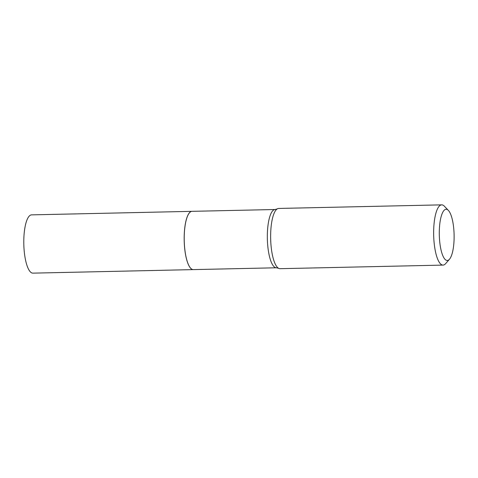 <?xml version="1.0" encoding="UTF-8"?>
<svg xmlns="http://www.w3.org/2000/svg" width="478" height="478" viewBox="0 0 478 478"><rect width="100%" height="100%" fill="white"/><g stroke="black" fill="none" stroke-linecap="round" stroke-linejoin="round"><path stroke-width="0.72" d="M189.485 212.776A29.098 8.407 88.7 0 0 189.467 212.8L189.509 212.752A29.146 8.425 88.7 0 1 192.019 211.336A29.146 8.425 88.7 0 0 191.971 211.336L31.59 214.867A29.146 8.425 88.7 0 0 23.9 237.231A29.146 8.425 88.7 0 0 32.874 273.141L193.255 269.61A29.146 8.425 88.7 0 0 193.279 269.61L276.415 267.782L278.537 268.278A30.126 8.706 88.7 0 0 280.024 268.684L443.04 265.093A30.126 8.706 88.7 0 0 445.633 263.629L449.469 259.237A25.603 7.403 88.7 0 0 454.1 234.716A25.603 7.403 88.7 0 0 448.4 210.428A25.603 7.403 88.7 0 0 447.916 209.979A25.603 7.403 88.7 0 0 439.384 228.932A25.603 7.403 88.7 0 0 445.484 259.781A25.603 7.403 88.7 0 0 449.469 259.237M191.971 211.336A29.146 8.425 88.7 0 0 184.281 233.706A29.146 8.425 88.7 0 0 193.255 269.61M189.467 212.8A29.098 8.407 88.7 0 0 184.209 240.661A29.098 8.407 88.7 0 0 190.686 268.26A29.098 8.407 88.7 0 0 190.71 268.283M189.509 212.752A29.146 8.425 88.7 0 0 184.239 240.655A29.146 8.425 88.7 0 0 190.728 268.307A29.146 8.425 88.7 0 0 191.272 268.815A29.146 8.425 88.7 0 0 193.303 269.61M448.4 210.428L444.373 206.209A30.126 8.706 88.7 0 0 443.811 205.683A30.126 8.706 88.7 0 0 441.714 204.859A30.126 8.706 88.7 0 0 433.654 231.549A30.126 8.706 88.7 0 0 440.943 264.268A30.126 8.706 88.7 0 0 443.04 265.093M441.714 204.859L278.698 208.45A30.126 8.706 88.7 0 0 277.228 208.916A30.126 8.706 88.7 0 0 270.638 237.697A30.126 8.706 88.7 0 0 277.927 267.859A30.126 8.706 88.7 0 0 278.537 268.278M192.019 211.336L275.131 209.507A29.146 8.425 88.7 0 0 267.333 235.325A29.146 8.425 88.7 0 0 274.384 266.981A29.146 8.425 88.7 0 0 276.415 267.782M275.131 209.507L277.228 208.916"/></g></svg>
